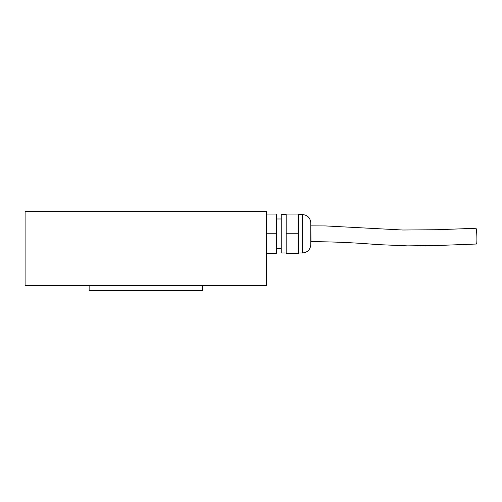 <?xml version="1.0" encoding="UTF-8"?>
<svg xmlns="http://www.w3.org/2000/svg" width="502" height="502" viewBox="0 0 502 502"><rect width="100%" height="100%" fill="white"/><g stroke="black" fill="none" stroke-linecap="round" stroke-linejoin="round"><path stroke-width="0.75" d="M25.1 285.481L266.474 285.481L266.474 211.593L25.1 211.593L25.1 285.481M89.136 285.481L89.136 290.407L202.438 290.407L202.438 285.481M310.807 244.593L310.807 222.919C310.311 217.837 307.519 215.044 302.436 214.549L302.436 252.97C307.519 252.475 310.311 249.682 310.807 244.593M266.474 253.466L276.326 253.466L276.326 214.053L266.474 214.053M276.326 233.756L266.474 233.756M286.178 252.97L281.252 252.97L281.252 214.549L286.178 214.549M298.495 233.756L298.495 253.466L286.178 253.466L286.178 214.053L298.495 214.053L298.495 233.756L286.178 233.756M310.989 225.875L325.61 225.938L402.911 230.016L437.587 229.715L475.965 228.266A7.881 0.627 -91.9 0 1 476.9 239.14A7.881 0.627 -91.9 0 1 476.48 244.022L440.241 245.396L407.756 245.873L377.19 244.581C355.334 242.736 333.265 241.757 310.989 241.644L310.807 225.869M298.495 252.97L302.436 252.97M298.495 214.549L302.436 214.549M276.326 248.534L281.252 248.534M276.326 218.979L281.252 218.979"/></g></svg>
